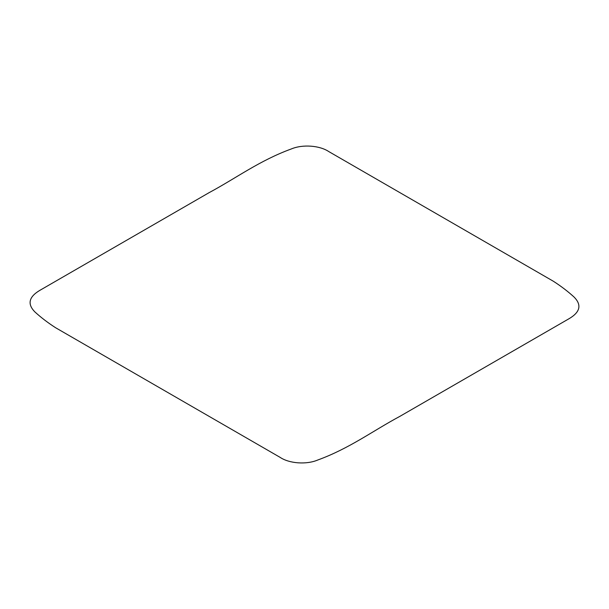 <?xml version="1.0" encoding="UTF-8"?>
<svg xmlns="http://www.w3.org/2000/svg" width="609" height="609" viewBox="0 0 609 609"><rect width="100%" height="100%" fill="white"/><g stroke="black" fill="none" stroke-linecap="round" stroke-linejoin="round"><path stroke-width="0.91" d="M291.262 148.977C302.62 144.158 319.71 145.467 328.83 151.603L553.406 281.274C560.958 286.131 567.778 291.323 573.876 296.857C581.846 304.736 580.331 311.96 569.324 318.545L399.885 416.35C372.617 430.974 349.475 448.445 317.738 460.023C306.38 464.842 289.29 463.533 280.17 457.397L55.594 327.726C48.042 322.869 41.222 317.677 35.124 312.143C27.154 304.264 28.669 297.04 39.676 290.455L209.115 192.65C236.383 178.026 259.525 160.555 291.262 148.977"/></g></svg>
